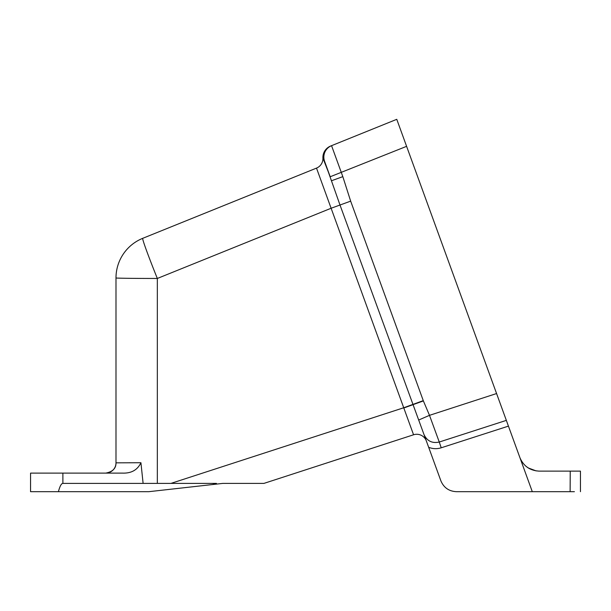 <?xml version="1.0" encoding="UTF-8"?>
<svg xmlns="http://www.w3.org/2000/svg" width="611" height="611" viewBox="0 0 611 611"><rect width="100%" height="100%" fill="white"/><g stroke="black" fill="none" stroke-linecap="round" stroke-linejoin="round"><path stroke-width="0.92" d="M396.768 119.321L331.552 145.67L396.768 119.321L508.436 426.127L441.218 447.794C436.972 449.108 432.787 448.948 428.67 447.305L339.999 205.021L324.586 161.319L330.2 176.755L322.913 158.081A10.272 10.272 0 0 1 316.506 168.109L142.722 238.328A42.739 1.489 -112 0 0 157.333 278.463L157.333 483.393L170.958 483.393L403.726 407.758L316.506 168.109A10.272 10.272 0 0 0 322.913 158.081A12.327 12.327 0 0 1 330.612 146.052L331.422 145.724M30.55 491.679L30.565 473.113L62.887 473.113L62.887 483.393C61.383 483.393 59.886 486.157 58.404 491.679L30.55 491.679L30.565 473.113M157.333 483.393L62.887 483.393M170.958 483.393L216.447 483.393L212.429 484.554L148.87 491.679L55.616 491.679M222.847 483.393L263.944 483.393L222.847 483.393L212.429 484.554M434.513 463.352L440.89 480.857C443.792 487.67 448.94 491.275 456.333 491.679L570.116 491.679L570.239 471.127L580.45 471.127L580.45 491.679M428.67 447.305L440.89 480.857M331.636 180.703L342.824 176.64L350.661 201.141L423.377 400.915L429.495 415.335L439.263 442.028C432.298 443.563 427.242 441.15 424.095 434.772L424.592 436.086M574.455 471.127L539.207 471.127C529.966 470.623 523.528 466.117 519.892 457.608L520.839 459.8M570.116 491.679L574.401 491.679M521.924 461.702L520.824 459.77M508.436 426.127L532.296 491.679M143.111 483.393L140.927 462.726L115.991 462.84A10.272 10.272 0 0 1 115.953 463.726A10.272 10.272 0 0 0 115.991 462.84C116.105 468.377 112.684 471.799 105.718 473.113C112.684 471.799 116.105 468.377 115.991 462.84L115.991 277.959A42.739 42.739 0 0 1 142.722 238.328M506.343 420.376L505.427 417.863L506.343 420.376L439.263 442.028L441.218 447.794M528.187 467.927L536.168 470.905M529.47 468.675L526.193 466.483M263.944 483.393L413.563 434.78L263.944 483.393M324.586 161.319A12.327 12.327 0 0 1 331.552 145.67L330.696 146.014M140.927 462.726C137.513 469.92 131.441 473.38 122.689 473.113L62.887 473.113M130.112 462.748L128.959 462.748M331.552 145.67L342.824 176.64M426.394 441.035A10.272 10.272 0 0 0 413.563 434.78L403.726 407.758L423.278 400.64M115.991 462.84A10.272 10.272 0 0 1 105.718 473.113A10.272 10.272 0 0 0 108.178 472.815A10.272 10.272 0 0 1 105.718 473.113A10.272 10.272 0 0 0 115.991 462.84M418.657 420.04L429.495 415.335L496.575 393.545M330.2 176.755L406.605 146.334M350.661 201.141L331.116 208.252L157.333 278.463A42.739 0.512 0 0 1 115.991 277.959M423.377 400.915L403.818 407.995"/></g></svg>

